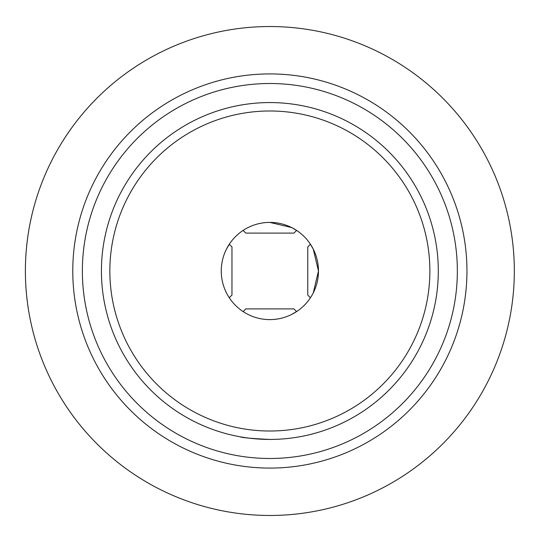 <?xml version="1.0" encoding="UTF-8"?>
<svg xmlns="http://www.w3.org/2000/svg" width="542" height="542" viewBox="0 0 542 542"><rect width="100%" height="100%" fill="white"/><g stroke="black" fill="none" stroke-linecap="round" stroke-linejoin="round"><path stroke-width="0.81" d="M221.258 271A48.604 48.604 0 0 1 294.164 228.907A48.604 48.604 0 0 1 294.164 313.093A48.604 48.604 0 0 1 221.258 271M229.794 243.487L226.448 249.144M248.006 314.414C237.85 308.262 237.85 308.262 248.006 314.414M291.718 314.414L297.362 311.081M269.841 222.396L291.718 227.586L297.375 230.933M313.276 292.856C307.124 303.012 307.124 303.012 313.276 292.856L318.466 271.014M318.466 270.966L313.276 249.144L309.943 243.5M240.282 436.818C242.064 437.699 251.915 438.566 269.841 439.433M82.37 271A187.491 187.491 0 0 1 363.607 108.63A187.491 187.491 0 0 1 363.607 433.37A187.491 187.491 0 0 1 82.37 271M101.429 271A168.433 168.433 0 0 1 269.862 102.567A168.433 168.433 0 0 1 438.295 271A168.433 168.433 0 0 1 269.862 439.433A168.433 168.433 0 0 1 101.429 271M109.85 271A160.012 160.012 0 0 1 349.868 132.424A160.012 160.012 0 0 1 349.868 409.576A160.012 160.012 0 0 1 109.85 271M514.331 271A244.469 244.469 0 0 0 147.627 59.281A244.469 244.469 0 0 0 147.627 482.719A244.469 244.469 0 0 0 514.331 271M466.947 271A197.085 197.085 0 0 0 269.862 73.915A197.085 197.085 0 0 0 72.777 271A197.085 197.085 0 0 0 269.862 468.085A197.085 197.085 0 0 0 466.947 271M296.61 311.582L293.927 308.899L245.797 308.899L243.114 311.582M296.61 230.418L293.927 233.101L245.797 233.101L243.114 230.418M310.444 244.252L307.761 246.935L307.761 295.065L310.444 297.748M229.28 244.252L231.962 246.935L231.962 295.065L229.28 297.748"/></g></svg>
